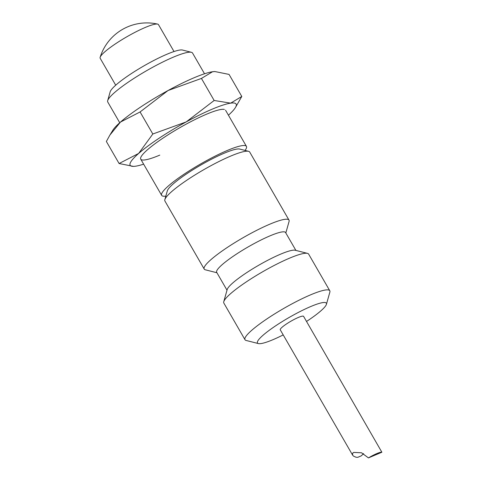 <?xml version="1.0" encoding="UTF-8"?>
<svg xmlns="http://www.w3.org/2000/svg" width="482" height="482" viewBox="0 0 482 482"><rect width="100%" height="100%" fill="white"/><g stroke="black" fill="none" stroke-linecap="round" stroke-linejoin="round"><path stroke-width="0.72" d="M119.729 122.741L107.757 102.009A48.953 7.7 -30 0 1 107.685 100.636A48.953 7.7 -30 0 1 173.514 57.081A48.953 7.7 -30 0 1 191.396 52.303A48.953 7.7 -30 0 1 192.553 53.056L204.525 73.788M107.685 100.636L110.161 91.845A42.332 6.658 -30 0 1 167.079 54.183A42.332 6.658 -30 0 1 182.545 50.05L191.396 52.303M165.838 196.114A48.953 7.7 -30 0 1 161.651 195.349A48.953 7.7 -30 0 1 182.148 175.508A48.953 7.7 -30 0 1 227.402 150.426A48.953 7.7 -30 0 1 246.441 146.395A48.953 7.7 -30 0 1 245.007 150.408M216.93 272.752L205.356 269.806A48.953 7.7 -30 0 1 204.199 269.052L164.916 201.018A48.953 7.7 -30 0 1 164.844 199.644A48.953 7.7 -30 0 1 230.673 156.09A48.953 7.7 -30 0 1 248.555 151.312A48.953 7.7 -30 0 1 249.712 152.059L288.995 220.099A48.953 7.7 -30 0 1 289.067 221.473L285.826 232.975M164.844 199.644L167.32 190.848A42.332 6.658 -30 0 1 224.244 153.192A42.332 6.658 -30 0 1 239.705 149.059L248.555 151.312M204.199 269.052A48.953 7.7 -30 0 1 224.696 249.212A48.953 7.7 -30 0 1 269.956 224.13A48.953 7.7 -30 0 1 288.995 220.099M227.01 290.2L216.683 272.312A39.777 6.26 -30 0 1 233.336 256.189A39.777 6.26 -30 0 1 270.107 235.812A39.777 6.26 -30 0 1 285.579 232.541L295.9 250.423M283.205 334.912A39.777 6.26 -30 0 1 272.945 339.696A39.777 6.26 -30 0 1 258.412 343.576L246.145 340.461A48.953 7.7 -30 0 1 244.995 339.708L223.841 303.076A48.953 7.7 -30 0 1 223.768 301.696L227.197 289.513A39.777 6.26 -30 0 1 280.681 254.128A39.777 6.26 -30 0 1 295.213 250.248L307.48 253.369A48.953 7.7 -30 0 1 308.637 254.116L329.784 290.754A48.953 7.7 -30 0 1 329.857 292.128L326.428 304.311A39.777 6.26 -30 0 1 306.528 321.446M223.768 301.696A48.953 7.7 -30 0 1 289.598 258.147A48.953 7.7 -30 0 1 307.48 253.369M244.995 339.708A48.953 7.7 -30 0 1 265.492 319.867A48.953 7.7 -30 0 1 310.745 294.779A48.953 7.7 -30 0 1 329.784 290.754M258.412 343.576A39.777 6.26 -30 0 1 271.818 328.453A39.777 6.26 -30 0 1 310.902 306.468A39.777 6.26 -30 0 1 326.428 304.311M115.716 85.2L100.184 58.292A33.656 5.296 -30 0 1 114.276 44.645A33.656 5.296 -30 0 1 145.389 27.402A33.656 5.296 -30 0 1 158.476 24.63L174.014 51.538M104.859 51.779A33.65 5.296 150 0 0 100.154 57.268A33.65 5.296 150 0 0 100.123 57.364M363.621 453.634L361.217 455.876L357.764 457.328L356.096 457.261L353.481 456.099L352.595 455.098L352.673 453.146L353.74 452.405L361.554 452.791L368.441 457.9L381.877 452.23A13.466 2.121 150 0 0 368.441 457.9M352.595 455.098L280.265 329.815A13.466 2.121 -30 0 1 282.133 327.212A13.466 2.121 -30 0 1 294.761 319.132A13.466 2.121 -30 0 1 303.582 316.349L381.877 452.23M159.783 155.12A48.953 7.7 -30 0 1 140.672 157.771A48.953 7.7 -30 0 1 206.501 114.222A48.953 7.7 -30 0 1 224.383 109.444M143.636 164.151A61.196 9.628 -30 0 1 135.611 166.194A61.196 9.628 -30 0 1 133.532 166.38A61.196 9.628 -30 0 1 138.653 153.439L119.096 163.525L106.365 141.473L109.89 135.074L120.524 122.036L140.081 111.957L168.055 90.52L201.428 78.427L212.544 71.746L214.936 71.553L229.058 74.415L241.789 96.466L230.673 103.148L214.159 100.479L186.185 121.922L152.812 134.008L138.653 153.439A61.196 9.628 -30 0 1 186.185 121.922A61.196 9.628 -30 0 1 212.339 109.107A61.196 9.628 -30 0 1 230.673 103.148A61.196 9.628 -30 0 1 235.409 107.558A61.196 9.628 -30 0 1 228.426 115.192M109.89 135.074L112.746 130.375A61.196 9.628 -30 0 1 120.524 122.036A61.196 9.628 -30 0 1 168.055 90.52A61.196 9.628 -30 0 1 194.21 77.704A61.196 9.628 -30 0 1 212.544 71.746A61.196 9.628 -30 0 1 214.623 71.559A61.196 9.628 -30 0 1 214.755 71.553M119.096 163.525L133.4 166.38M235.409 107.558L241.789 96.466M152.812 134.008L140.081 111.957M214.159 100.479L201.428 78.427M161.651 195.349L140.744 159.15M157.614 24.1A48.953 48.953 0 0 0 100.154 57.268M246.441 146.395L225.54 110.191M133.532 166.38L133.219 166.386M214.623 71.559L214.936 71.553"/></g></svg>
